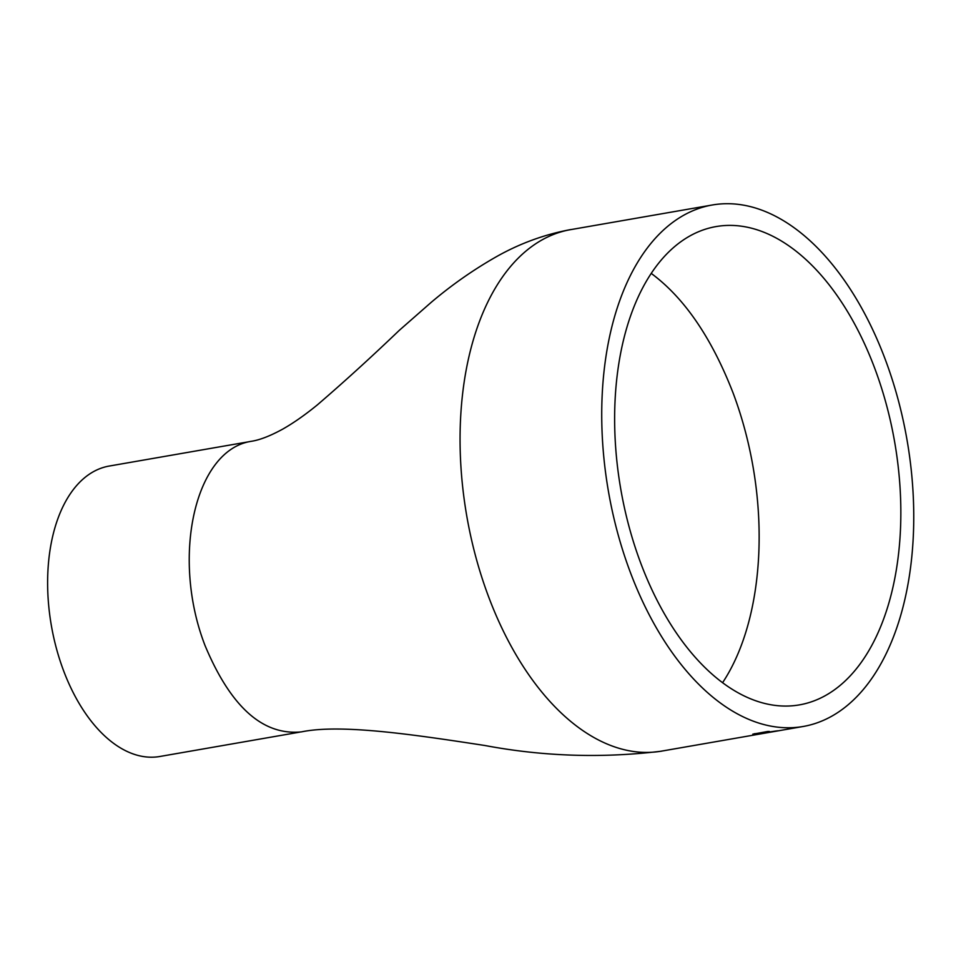 <?xml version="1.0" encoding="UTF-8"?>
<svg xmlns="http://www.w3.org/2000/svg" width="961" height="961" viewBox="0 0 961 961"><rect width="100%" height="100%" fill="white"/><g stroke="black" fill="none" stroke-linecap="round" stroke-linejoin="round"><path stroke-width="1.44" d="M839.938 685.577A242.761 138.949 80.1 0 0 886.354 404.485A242.761 138.949 80.1 0 0 716.113 226.568A242.761 138.949 80.1 0 0 620.842 489.557A242.761 138.949 80.1 0 0 799.36 704.893A242.761 138.949 80.1 0 0 839.938 685.577M847.362 705.422A264.683 151.49 80.1 0 0 897.958 398.959A264.683 151.49 80.1 0 0 712.353 204.981A264.683 151.49 80.1 0 0 608.493 491.708A264.683 151.49 80.1 0 0 803.12 726.492A264.683 151.49 80.1 0 0 847.362 705.422M712.353 204.981L570.702 229.631A264.683 151.49 80.1 0 0 466.83 516.369A264.683 151.49 80.1 0 0 661.456 751.142L772.608 731.802A264.683 151.49 80.1 0 1 769.1 732.342L771.287 731.958A264.683 151.49 80.1 0 0 774.782 731.429L803.12 726.492M772.608 731.802A264.683 151.49 80.1 0 0 773.701 731.609M754.421 734.132A264.683 151.49 80.1 0 1 752.799 734.168L767.743 731.477A264.683 151.49 80.1 0 0 769.365 731.441L766.037 732.462L776.2 730.985A264.683 151.49 80.1 0 0 777.797 730.804L761.689 733.579A264.683 151.49 80.1 0 1 760.091 733.748L762.866 733.015L754.373 733.736M249.259 441.688L109.242 466.049A147.405 84.376 80.1 0 0 51.389 625.743A147.405 84.376 80.1 0 0 159.79 756.499L299.844 732.126M767.995 731.477L766.037 732.462M766.001 732.174L765.352 732.258M570.654 229.583C544.394 234.448 519.433 243.601 495.804 257.043C472.896 270.125 451.334 285.261 431.117 302.427L399.332 330.308C371.066 357.36 343.774 382.19 317.478 404.785C305.25 414.78 293.718 422.864 282.894 429.026C270.197 435.994 259.53 440.114 250.881 441.375C194.554 450.409 170.974 557.8 205.065 645.612C230.772 706.984 262.906 735.73 301.454 731.874C341.215 723.669 414.9 734.781 484.933 745.508C543.277 756.487 602.127 758.373 661.492 751.19M722.552 682.742C766.073 617.214 772.212 497.522 733.195 393.241C711.681 337.864 684.376 297.922 651.27 273.429"/></g></svg>
